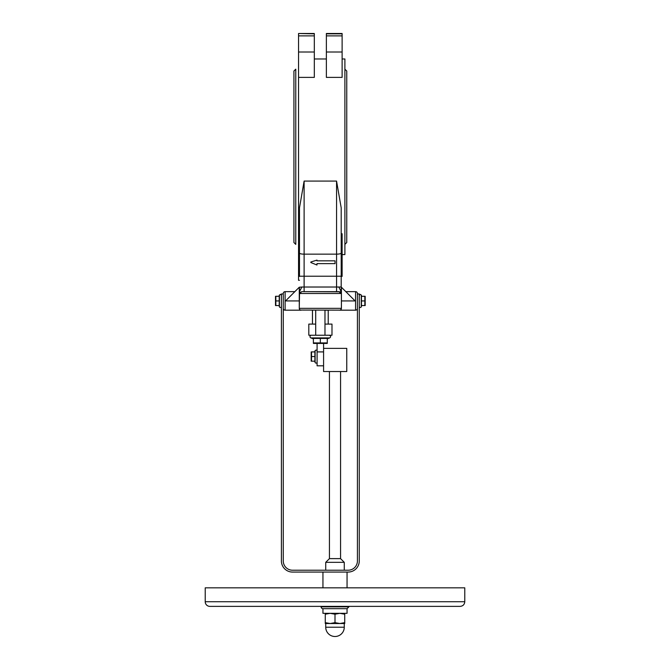 <?xml version="1.0" encoding="UTF-8"?>
<svg xmlns="http://www.w3.org/2000/svg" width="670" height="670" viewBox="0 0 670 670"><rect width="100%" height="100%" fill="white"/><g stroke="black" fill="none" stroke-linecap="round" stroke-linejoin="round"><path stroke-width="1" d="M335.05 260.839L316.977 260.839L316.977 260.102L310.847 262.003L310.821 262.523L310.847 262.003L310.821 262.523L316.977 265.01L316.977 263.62L335.05 263.62L335.05 260.839M314.314 33.835L298.552 33.5L314.314 33.5L314.314 77.385L298.552 77.385L298.552 280.286L299.482 280.286M298.552 276.4L299.482 276.4L299.482 274.96L298.552 274.96M357.42 293.51A1.851 1.851 -90 0 0 355.561 291.651A1.851 1.851 -90 0 1 357.42 293.51L357.42 560.949A9.271 9.271 89.9 0 1 348.149 570.22L292.53 570.22A9.271 9.271 89.9 0 1 283.259 560.949L283.259 293.51A1.851 1.851 90 0 1 285.11 291.651L294.842 291.651M299.431 309.096L299.272 308.342A1.851 1.851 -90 0 0 301.123 310.193L285.11 310.193A1.851 1.851 90 0 1 283.259 308.342M299.272 300.922L285.571 300.922L299.272 287.229L300.068 293.51L301.609 291.651L339.062 291.651L340.611 293.51L341.407 289.088L341.407 308.342A1.851 1.851 90 0 1 339.548 310.193L355.561 310.193A1.851 1.851 -90 0 0 357.42 308.342A1.851 1.851 90 0 1 355.561 310.193L300.436 310.059M339.891 291.827L301.609 291.651M341.407 300.922L355.1 300.922L341.197 287.02L341.197 276.4L342.119 276.4L342.119 274.96L341.197 274.96L341.197 287.02L301.835 287.02L299.557 291.651L300.068 293.51L340.611 293.51L341.407 287.229L341.407 308.342L340.779 309.733M301.835 287.02L299.272 287.229L299.272 308.342L341.407 308.342A1.851 1.851 90 0 1 339.548 310.193M324.975 324.096L324.975 335.226L331.985 335.226L331.985 324.096L331.985 335.226L331.985 324.096L324.975 324.096L324.975 310.193L328.216 310.193L328.216 324.096M300.001 292.815L300.001 293.242M299.557 291.651L299.272 308.342M355.561 310.193L355.561 291.651L345.829 291.651M299.482 276.224L299.482 253.059L299.482 276.224L304.113 276.224L304.113 254.156A4.631 1.106 180 0 1 299.482 253.059L299.482 207.859L304.113 181.076L336.558 181.076L341.197 207.859L341.197 273.821L342.119 273.821L342.119 233.755L341.197 233.755M341.197 287.02L341.197 207.859L341.197 276.224L336.558 276.224L336.558 291.651M342.119 274.96L342.119 273.821M298.552 273.821L299.482 273.821M298.552 233.755L299.482 233.755M314.314 58.977L326.365 58.977M342.119 58.977L344.899 58.977L344.899 254.575L342.119 254.575M326.365 77.385L342.119 77.385L342.119 33.5L326.365 33.5L326.365 77.385M298.552 33.835L298.552 77.385M298.552 35.879L314.314 35.879M344.899 244.374L346.759 242.523L346.759 71.028L344.899 69.177M342.119 33.835L326.365 33.835M342.119 35.879L326.365 35.879M312.454 310.193L312.454 324.096M315.704 335.226L308.811 335.226L308.811 324.096L315.704 324.096L315.704 335.226L315.704 310.193M295.772 244.374L295.772 69.177L293.921 71.028L293.921 242.523L295.772 244.374M340.561 371.54L340.561 558.629L344.271 562.339L325.729 562.339L325.729 570.22M340.561 558.629L329.439 558.629L329.439 371.54M323.585 343.752L323.585 371.54L346.759 371.54L346.759 348.366L323.585 348.366M317.094 343.752L317.094 365.812L323.585 365.812M347.052 613.326L322.948 613.326L322.948 608.687L347.052 608.687L347.052 613.326M331.449 606.375L332.295 606.794M338.551 606.375L337.613 606.836L338.551 606.375M322.948 608.687A1.851 1.851 0 0 1 321.097 606.836L337.613 606.836L337.462 606.375M332.538 606.375L332.387 606.836M464.779 601.735L464.779 587.833L205.221 587.833L205.221 601.735A4.631 4.631 0 0 0 209.852 606.375L460.148 606.375C462.962 606.099 464.503 604.549 464.779 601.735L205.221 601.735M283.259 293.971L281.4 293.971L281.4 560.949A11.122 11.122 -90.1 0 0 292.53 572.071L348.149 572.071A11.122 11.122 -90.1 0 0 359.271 560.949L359.271 293.971L357.42 293.971M361.448 300.922L361.448 305.562L364.84 305.562L364.84 296.291L361.448 296.291L361.448 300.922L364.84 300.922M365.175 296.291L365.175 305.562M359.271 306.483A1.022 1.022 -90 0 0 361.247 306.835L361.247 295.001L360.117 294.356L359.271 295.361M279.222 300.922L279.222 305.562L275.839 305.562L275.839 296.291L279.222 296.291L279.222 300.922L275.839 300.922M275.504 305.562L275.504 296.291M281.4 306.483A1.022 1.022 90 0 1 279.423 306.835A1.022 1.022 90 0 0 281.4 306.483M314.908 356.541L314.908 361.18L311.525 361.18L311.525 351.909L314.908 351.909L314.908 356.541L311.525 356.541M311.19 361.18L311.19 351.909M317.094 362.11A1.022 1.022 0 0 1 315.118 362.453L315.118 350.636C316.089 349.807 316.751 349.924 317.094 350.979C316.751 349.924 316.089 349.807 315.118 350.636L314.649 351.909M320.335 338.425L313.384 338.425L313.384 342.923L327.287 342.923L327.287 338.425L320.335 338.425L320.335 342.923M327.287 343.425L313.384 343.425M311.391 335.226A1.39 1.39 -90 0 0 310.913 337.923A1.39 1.39 -90 0 1 311.391 335.226L329.28 335.226C330.913 335.863 331.072 336.759 329.757 337.923C331.072 336.759 330.913 335.863 329.28 335.226M325.268 622.656L330.134 623.519L325.268 623.519L325.268 613.326M335 622.656L339.866 623.519L330.134 623.519L335 622.656L335 614.197L330.134 613.326L325.268 614.197M344.732 622.656L344.732 623.519L339.866 623.519L344.732 622.656L344.732 614.197L339.866 613.326L335 614.197M344.732 613.326L344.732 614.197M299.482 207.859L299.482 253.059M285.11 310.193L285.11 291.651M304.113 181.076L304.113 254.156L336.558 254.156L336.558 276.224L304.113 276.224L304.113 291.651M341.122 291.651L338.844 287.02M336.558 181.076L336.558 254.156A4.631 1.106 -0 0 0 341.197 253.059M342.119 247.925L341.197 247.925M298.552 247.925L299.482 247.925M342.119 52.009L326.365 52.009M298.552 52.009L314.314 52.009M323.585 351.909L317.094 351.909M348.903 606.375L348.903 606.836L337.613 606.836M278.963 296.291L279.423 295.018L279.423 306.835L278.963 305.562M313.384 338.819L310.913 337.923L329.757 337.923L327.287 338.819M335 627.229L325.729 627.229A9.271 9.271 0 0 0 335 636.5A9.271 9.271 0 0 0 344.271 627.229L335 627.229M329.439 558.629L325.729 562.339M344.271 562.339L344.271 570.22M347.052 587.833L347.052 572.071M322.948 587.833L322.948 572.071M348.903 606.836L347.052 608.687M321.097 606.375L321.097 606.836M361.716 296.291L361.247 295.018M361.716 305.562L361.247 306.835M279.423 295.018L280.562 294.356L281.4 295.361M314.649 361.18L315.118 362.453M325.729 623.519L325.729 627.229M344.271 623.519L344.271 627.229"/></g></svg>
